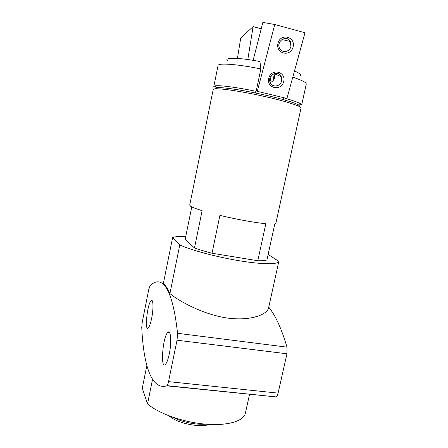 <?xml version="1.0" encoding="UTF-8"?>
<svg xmlns="http://www.w3.org/2000/svg" width="448" height="448" viewBox="0 0 448 448"><rect width="100%" height="100%" fill="white"/><g stroke="black" fill="none" stroke-linecap="round" stroke-linejoin="round"><path stroke-width="0.67" d="M227.293 60.586C224.022 57.277 239.182 57.512 259.958 61.566L260.854 68.953C237.378 64.12 217.98 62.759 218.07 65.531L213.802 86.52L214.967 85.893C218.904 85.014 236.393 87.242 256.144 91.33L260.854 68.953M292.79 77.146C301.98 80.242 306.471 82.566 306.258 84.118L301.689 105.039L300.877 103.998C298.838 102.626 293.754 100.766 285.628 98.42L285.678 98.168M294.482 70.986C299.841 73.287 301.616 74.911 299.813 75.869M216.933 88.777L215.314 87.982M299.718 105.773L297.92 105.846M256.144 91.33L255.315 92.971C266.426 95.262 276.226 97.608 284.726 100.022C292.342 102.217 297.13 103.953 299.085 105.235L300.877 103.998M214.967 85.893L216.11 87.752C219.918 86.962 236.477 89.096 255.315 92.971M194.471 247.968L202.132 210.666C196.174 208.841 192.332 207.368 190.607 206.237L189.706 205.15L213.198 89.505L214.463 88.906C219.229 88.077 240.99 91.235 263.099 96.141C285.242 101.035 301.7 106.316 301.039 108.018L275.867 223.306L274.814 223.899L266.958 259.93C265.367 260.596 262.315 260.865 257.807 260.742L212.016 253.232C205.234 251.49 199.382 249.738 194.471 247.968L185.175 239.316L191.778 206.898M257.807 260.742L265.826 223.726C255.248 222.734 236.208 219.302 219.906 215.398L212.016 253.232M168.851 415.783L171.763 417.917C180.197 423.422 196.482 426.854 206.422 425.219L209.95 424.446M172.463 417.105C183.064 422.397 194.275 424.766 206.108 424.194M285.628 98.42L284.726 100.022M237.434 58.414L240.716 38.069L253.098 26.6L247.817 59.534M261.218 28.79L253.098 26.6M270.004 81.956L271.281 75.6M274.232 73.858L273.179 80.522M256.267 90.759L257.309 91.342L286.938 98.47L304.976 32.754L274.77 24.506L262.858 22.4L253.131 60.346M283.668 81.732C281.042 91.784 266.062 88.161 268.783 78.042C271.426 67.844 286.513 71.674 283.668 81.732M293.048 47.141C290.349 57.484 275.218 53.57 278.018 43.159C280.734 32.659 295.977 36.798 293.048 47.141M257.309 91.342L274.77 24.506M276.702 73.298L276.702 74.76M283.209 99.596L283.73 97.698M274.114 73.601L274.484 77.986C273.795 80.27 272.367 81.777 270.211 82.51M290.903 46.575C289.638 52.186 281.786 53.374 279.574 48.255C275.789 41.194 286.91 34.283 290.382 41.546L290.903 46.575M279.339 42.857L279.205 43.478M281.568 81.116C280.297 86.789 272.11 87.774 270.189 82.46C266.902 75.342 278.303 69.378 281.243 76.67L281.568 81.116M268.15 254.453L278.818 261.374C278.303 264.533 262.724 264.572 240.044 260.876C217.403 257.202 191.694 250.354 179.777 244.978L172.586 237.692C174.658 236.6 179.049 236.191 185.752 236.477M268.733 307.154C275.542 315.521 281.624 328.849 286.989 347.144L286.961 353.78L278.096 393.126C277.631 395.102 276.993 396.368 276.181 396.917L166.734 385.846C151.066 390.499 143.354 363.541 141.753 327.426L142.262 322.106L148.73 289.615L150.035 285.824C161.09 274.652 172.424 285.762 177.537 333.295L177.033 340.211L168.515 381.623C168.073 383.701 167.574 385.045 167.02 385.655L166.734 385.846M172.586 237.692L163.324 283.69C165.665 285.482 167.86 288.786 169.915 293.597L179.777 244.978M169.915 293.597C181.065 302.607 205.122 314.966 227.853 318.119C250.544 321.11 267.243 314.658 268.593 307.81L278.813 261.402M151.642 318.338C150.584 323.411 149.47 326.609 148.305 327.93C144.329 332.27 147.269 303.884 151.054 300.72C153.272 298.116 153.692 308.51 151.642 318.338M169.277 353.954C168.123 359.374 166.841 362.863 165.43 364.42C160.171 370.098 162.719 336.767 167.742 332.489C170.778 328.899 171.836 341.992 169.277 353.954M245.375 413.202L249.519 394.38L245.375 413.202C243.796 421.137 227.556 426.098 205.167 424.116C182.812 422.173 158.278 413.398 147.543 403.894L142.285 388.198L146.849 365.523M147.543 403.894L152.533 379.299M286.989 347.144L177.537 333.295M167.255 288.327L166.533 288.226M286.961 353.78L177.033 340.211M278.096 393.126L168.515 381.623M206.422 425.219L207.866 424.323M171.763 417.917L170.806 416.517M224.392 392.084L224.498 391.586L224.392 392.084M290.382 41.546L281.904 39.491M281.243 76.67L274.154 73.685M268.593 307.81L278.818 261.374M276.181 396.917L167.02 385.655M167.742 332.489L169.652 332.73M151.054 300.72L152.309 300.894"/></g></svg>
